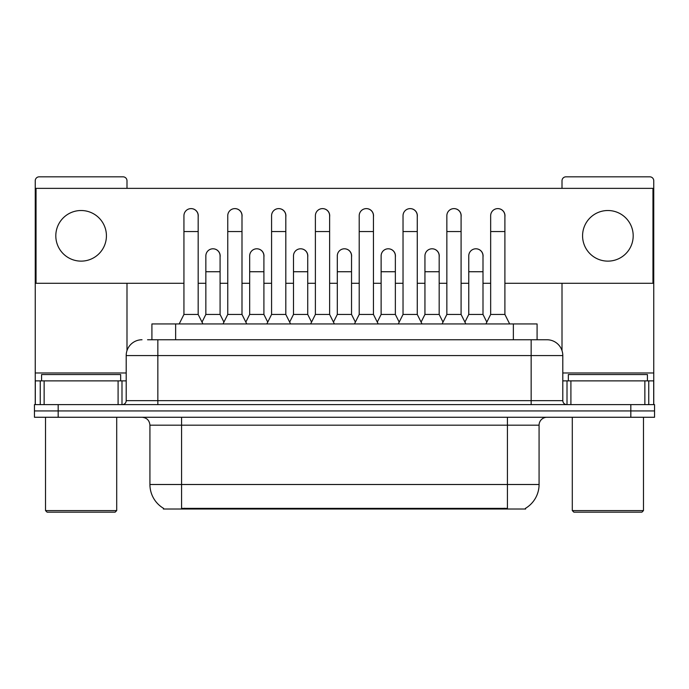 <?xml version="1.0" encoding="UTF-8"?>
<svg xmlns="http://www.w3.org/2000/svg" width="689" height="689" viewBox="0 0 689 689"><rect width="100%" height="100%" fill="white"/><g stroke="black" fill="none" stroke-linecap="round" stroke-linejoin="round"><path stroke-width="1.03" d="M147.558 339.755L157.841 339.755L147.558 339.755L151.916 339.755L151.916 323.933L537.084 323.933L537.084 339.755M525.629 508.241L525.629 509.016L163.371 509.016L163.371 508.241M163.612 508.379A27.681 27.681 0 0 1 149.926 484.496L181.569 484.496L181.569 508.379L507.431 508.379L507.431 484.496L539.074 484.496L539.074 425.173A7.906 7.906 0 0 1 546.98 417.267M149.926 484.496L149.926 425.173C149.461 420.376 146.826 417.732 142.02 417.267M525.388 508.379A27.681 27.681 0 0 0 539.074 484.496M58.177 404.615L654.55 404.615L654.55 410.937L34.45 410.937L34.45 417.267L58.177 417.267L58.177 410.937L34.45 410.937L34.45 404.615L58.177 404.615L58.177 410.937L654.55 410.937L654.55 417.267L58.177 417.267M142.02 339.755A15.821 15.821 0 0 0 126.199 355.576L126.199 400.653A3.953 3.953 0 0 1 122.246 404.615M562.801 355.576L157.841 355.576L157.841 339.755L546.98 339.755A15.821 15.821 0 0 1 562.801 355.576L562.801 400.653C563.016 403.039 564.334 404.357 566.754 404.615M157.841 404.615L157.841 400.653L531.159 400.653L531.159 339.755L546.739 339.755M179.192 323.933L183.937 314.442L198.174 314.442L202.919 323.933M198.174 314.442L198.174 215.735A7.123 7.123 0 0 0 191.06 208.612A7.123 7.123 0 0 1 191.508 208.629M183.937 314.442L183.937 231.556L198.174 231.556M183.937 231.556L183.937 215.735A7.123 7.123 0 0 1 191.06 208.612M202.015 322.116L205.847 314.442L220.084 314.442L223.916 322.116M220.084 314.442L220.084 255.912A7.123 7.123 0 0 0 213.409 248.807A7.123 7.123 0 0 1 220.084 255.912M205.847 314.442L205.847 271.733L220.084 271.733M205.847 271.733L205.847 255.912A7.123 7.123 0 0 1 213.409 248.807M223.012 323.933L227.758 314.442L241.994 314.442L246.74 323.933M241.994 314.442L241.994 215.735A7.123 7.123 0 0 0 234.871 208.612A7.123 7.123 0 0 1 235.319 208.629M227.758 314.442L227.758 231.556L241.994 231.556M227.758 231.556L227.758 215.735A7.123 7.123 0 0 1 234.871 208.612M266.832 323.933L271.578 314.442L285.814 314.442L290.56 323.933M285.814 314.442L285.814 215.735A7.123 7.123 0 0 0 278.692 208.612A7.123 7.123 0 0 1 279.14 208.629M271.578 314.442L271.578 231.556L285.814 231.556M271.578 231.556L271.578 215.735A7.123 7.123 0 0 1 278.692 208.612M310.644 323.933L315.39 314.442L329.626 314.442L334.372 323.933M329.626 314.442L329.626 215.735A7.123 7.123 0 0 0 322.512 208.612A7.123 7.123 0 0 1 322.96 208.629M315.39 314.442L315.39 231.556L329.626 231.556M315.39 231.556L315.39 215.735A7.123 7.123 0 0 1 322.512 208.612M354.465 323.933L359.21 314.442L373.447 314.442L378.192 323.933M373.447 314.442L373.447 215.735A7.123 7.123 0 0 0 366.333 208.612A7.123 7.123 0 0 1 366.781 208.629M359.21 314.442L359.21 231.556L373.447 231.556M359.21 231.556L359.21 215.735A7.123 7.123 0 0 1 366.333 208.612M245.827 322.116L249.668 314.442L263.904 314.442L267.737 322.116M263.904 314.442L263.904 255.912A7.123 7.123 0 0 0 257.23 248.807A7.123 7.123 0 0 1 263.904 255.912M249.668 314.442L249.668 271.733L263.904 271.733M249.668 271.733L249.668 255.912A7.123 7.123 0 0 1 257.23 248.807M289.647 322.116L293.488 314.442L307.725 314.442L311.557 322.116M307.725 314.442L307.725 255.912A7.123 7.123 0 0 0 301.05 248.807A7.123 7.123 0 0 1 307.725 255.912M293.488 314.442L293.488 271.733L307.725 271.733M293.488 271.733L293.488 255.912A7.123 7.123 0 0 1 301.05 248.807M333.467 322.116L337.3 314.442L351.536 314.442L355.378 322.116M351.536 314.442L351.536 255.912A7.123 7.123 0 0 0 344.87 248.807A7.123 7.123 0 0 1 351.536 255.912M337.3 314.442L337.3 271.733L351.536 271.733M337.3 271.733L337.3 255.912A7.123 7.123 0 0 1 344.87 248.807M118.095 404.615L118.095 380.879L44.139 380.879L44.139 404.615M126.991 188.364L126.991 180.776A3.953 3.953 0 0 0 123.038 176.823L39.195 176.823A3.953 3.953 0 0 0 35.242 180.776L35.242 380.879L44.139 380.879M126.991 283.282L126.991 350.632M118.095 380.879L126.199 380.879M35.242 404.615L35.242 380.879M644.861 404.615L644.861 380.879L570.905 380.879L570.905 404.615M653.758 404.615L653.758 380.879L653.758 404.615M644.861 380.879L653.758 380.879L653.758 180.776A3.953 3.953 0 0 0 649.805 176.823L565.962 176.823A3.953 3.953 0 0 0 562.009 180.776L562.009 188.364M562.009 283.282L562.009 350.632M562.801 380.879L570.905 380.879M120.661 380.879L120.661 374.558L41.573 374.558L41.573 380.879M45.526 417.267L45.526 510.601L116.708 510.601L116.708 417.267M116.708 510.601L115.123 512.177L47.102 512.177L45.526 510.601M647.427 380.879L647.427 374.558L568.339 374.558L568.339 380.879M572.292 417.267L572.292 510.601L643.474 510.601L643.474 417.267M643.474 510.601L641.898 512.177L573.877 512.177L572.292 510.601M482.998 256.971A7.123 7.123 0 0 0 475.918 248.798M439.177 256.971A7.123 7.123 0 0 0 432.098 248.798M395.357 256.971A7.123 7.123 0 0 0 388.277 248.798M497.863 208.612A7.123 7.123 0 0 0 497.828 208.612A7.123 7.123 0 0 1 504.899 216.794M461.087 216.794A7.123 7.123 0 0 0 454.008 208.612M351.536 256.971A7.123 7.123 0 0 0 344.457 248.798M300.68 248.798A7.123 7.123 0 0 0 300.645 248.798A7.123 7.123 0 0 1 307.725 256.971M263.904 256.971A7.123 7.123 0 0 0 256.825 248.798M373.447 216.794A7.123 7.123 0 0 0 366.367 208.612M329.626 216.794A7.123 7.123 0 0 0 322.555 208.612M285.814 216.794A7.123 7.123 0 0 0 278.735 208.612M241.994 216.794A7.123 7.123 0 0 0 234.915 208.612M417.267 216.794A7.123 7.123 0 0 0 410.188 208.612M220.084 256.971A7.123 7.123 0 0 0 213.004 248.798M198.174 216.794A7.123 7.123 0 0 0 191.094 208.612M607.887 210.515A25.312 25.312 0 0 0 582.575 235.827A25.312 25.312 0 0 0 607.887 261.131A25.312 25.312 0 0 0 633.191 235.827A25.312 25.312 0 0 0 607.887 210.515M81.113 210.515A25.312 25.312 0 0 0 55.809 235.827A25.312 25.312 0 0 0 81.113 261.131A25.312 25.312 0 0 0 106.425 235.827A25.312 25.312 0 0 0 81.113 210.515M504.899 283.282L652.965 283.282L652.965 188.364L36.035 188.364L36.035 283.282L183.937 283.282M198.174 283.282L205.847 283.282M220.084 283.282L227.758 283.282M241.994 283.282L249.668 283.282M263.904 283.282L271.578 283.282M285.814 283.282L293.488 283.282M307.725 283.282L315.39 283.282M329.626 283.282L337.3 283.282M351.536 283.282L359.21 283.282M373.447 283.282L381.12 283.282M395.357 283.282L403.031 283.282M417.267 283.282L424.941 283.282M439.177 283.282L446.851 283.282M461.087 283.282L468.761 283.282M482.998 283.282L490.663 283.282M398.285 323.933L403.031 314.442L417.267 314.442L422.012 323.933M417.267 314.442L417.267 215.735A7.123 7.123 0 0 0 410.144 208.612A7.123 7.123 0 0 1 410.592 208.629M403.031 314.442L403.031 231.556L417.267 231.556M403.031 231.556L403.031 215.735A7.123 7.123 0 0 1 410.144 208.612M442.105 323.933L446.851 314.442L461.087 314.442L465.833 323.933M461.087 314.442L461.087 215.735A7.123 7.123 0 0 0 453.965 208.612A7.123 7.123 0 0 1 454.413 208.629M446.851 314.442L446.851 231.556L461.087 231.556M446.851 231.556L446.851 215.735A7.123 7.123 0 0 1 453.965 208.612M485.917 323.933L490.663 314.442L504.899 314.442L509.653 323.933M504.899 314.442L504.899 215.735A7.123 7.123 0 0 0 497.785 208.612A7.123 7.123 0 0 1 498.233 208.629M490.663 314.442L490.663 231.556L504.899 231.556M490.663 231.556L490.663 215.735A7.123 7.123 0 0 1 497.785 208.612M377.288 322.116L381.12 314.442L395.357 314.442L399.198 322.116M395.357 314.442L395.357 255.912A7.123 7.123 0 0 0 388.682 248.807A7.123 7.123 0 0 1 395.357 255.912M381.12 314.442L381.12 271.733L395.357 271.733M381.12 271.733L381.12 255.912A7.123 7.123 0 0 1 388.682 248.807M421.1 322.116L424.941 314.442L439.177 314.442L443.01 322.116M439.177 314.442L439.177 255.912A7.123 7.123 0 0 0 432.503 248.807A7.123 7.123 0 0 1 439.177 255.912M424.941 314.442L424.941 271.733L439.177 271.733M424.941 271.733L424.941 255.912A7.123 7.123 0 0 1 432.503 248.807M464.92 322.116L468.761 314.442L482.998 314.442L486.83 322.116M482.998 314.442L482.998 255.912A7.123 7.123 0 0 0 476.323 248.807A7.123 7.123 0 0 1 482.998 255.912M468.761 314.442L468.761 271.733L482.998 271.733M468.761 271.733L468.761 255.912A7.123 7.123 0 0 1 476.323 248.807M504.27 509.016L504.27 508.241M184.73 509.016L184.73 508.241M175.643 339.755L175.643 323.933M513.357 339.755L513.357 323.933M507.431 417.267L507.431 425.173L149.926 425.173M539.074 425.173L507.431 425.173L507.431 484.496L181.569 484.496L181.569 417.267M630.823 417.267L630.823 404.615M126.199 400.653L157.841 400.653L157.841 355.576L126.199 355.576M531.159 404.615L531.159 400.653L562.801 400.653M126.199 372.973L35.242 372.973M121.987 380.879L121.987 404.615M35.303 380.879L35.303 404.615M40.246 404.615L40.246 380.879M653.758 372.973L562.801 372.973M653.697 404.615L653.697 380.879M648.754 380.879L648.754 404.615M567.013 404.615L567.013 380.879"/></g></svg>
